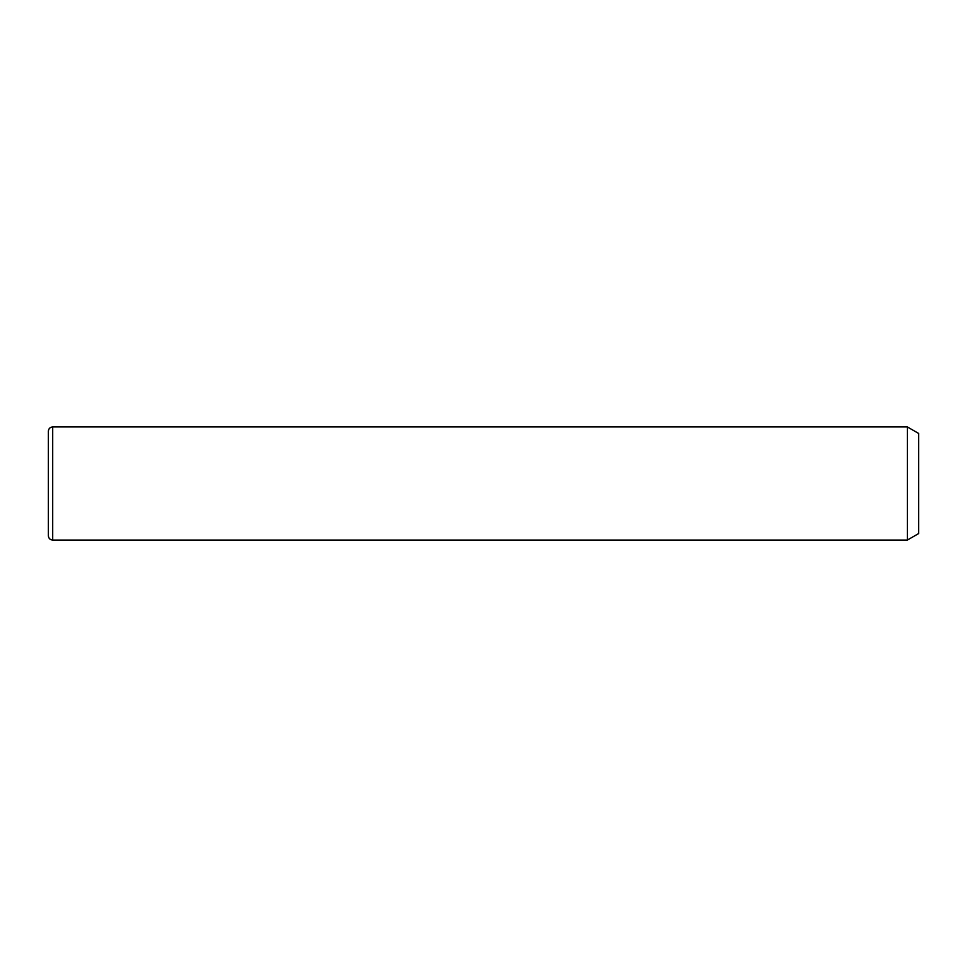 <?xml version="1.0" encoding="UTF-8"?>
<svg xmlns="http://www.w3.org/2000/svg" width="967" height="967" viewBox="0 0 967 967"><rect width="100%" height="100%" fill="white"/><g stroke="black" fill="none" stroke-linecap="round" stroke-linejoin="round"><path stroke-width="1.45" d="M907.348 426.93L918.65 433.458L918.65 533.542L907.348 540.07L907.348 426.93L52.702 426.93C50.054 427.184 48.604 428.635 48.35 431.282L48.35 535.718C48.604 538.365 50.054 539.816 52.702 540.07L52.702 426.93M907.348 540.07L52.702 540.07"/></g></svg>
